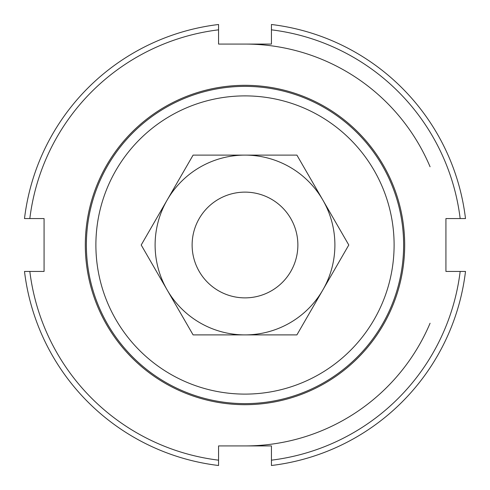 <?xml version="1.0" encoding="UTF-8"?>
<svg xmlns="http://www.w3.org/2000/svg" width="490" height="490" viewBox="0 0 490 490"><rect width="100%" height="100%" fill="white"/><g stroke="black" fill="none" stroke-linecap="round" stroke-linejoin="round"><path stroke-width="0.73" d="M86.375 245A158.625 158.625 0 0 0 324.313 382.378A158.625 158.625 0 0 0 324.313 107.622A158.625 158.625 0 0 0 86.375 245M95.887 245A149.113 149.113 0 0 1 319.554 115.867A149.113 149.113 0 0 1 319.554 374.133A149.113 149.113 0 0 1 95.887 245M430.067 166.753A200.931 200.931 0 0 0 245 44.069M245 445.931A200.931 200.931 0 0 0 430.067 323.247M192.123 245A52.877 52.877 0 0 0 271.436 290.791A52.877 52.877 0 0 0 271.436 199.21A52.877 52.877 0 0 0 192.123 245M85.315 245A159.685 159.685 0 0 1 324.846 106.71A159.685 159.685 0 0 1 324.846 383.29A159.685 159.685 0 0 1 85.315 245M24.5 218.565L29.829 218.565A216.794 216.794 0 0 1 218.565 29.829L218.565 24.5A222.08 222.08 0 0 0 24.5 218.565M271.436 29.829A216.794 216.794 0 0 1 460.171 218.565L465.5 218.565A222.08 222.08 0 0 0 271.436 24.5L271.436 44.069L218.565 44.069L218.565 29.829M460.171 271.436A216.794 216.794 0 0 1 271.436 460.171L271.436 465.5A222.08 222.08 0 0 0 465.5 271.436L445.931 271.436L445.931 218.565L460.171 218.565M29.829 218.565L44.069 218.565L44.069 271.436L24.5 271.436A222.08 222.08 0 0 0 218.565 465.5L218.565 445.931L271.436 445.931L271.436 460.171M218.565 460.171A216.794 216.794 0 0 1 29.829 271.436M348.794 245L322.849 289.945A89.891 89.891 0 0 0 322.849 200.055L348.794 245M296.897 334.891L245 334.891A89.891 89.891 0 0 0 322.849 289.945L296.897 334.891M245 334.891L193.103 334.891L167.151 289.945A89.891 89.891 0 0 0 245 334.891M167.151 289.945L141.206 245L167.151 200.055A89.891 89.891 0 0 0 167.151 289.945M167.151 200.055L193.103 155.11L245 155.11A89.891 89.891 0 0 0 167.151 200.055M245 155.11L296.897 155.11L322.849 200.055A89.891 89.891 0 0 0 245 155.11"/></g></svg>
